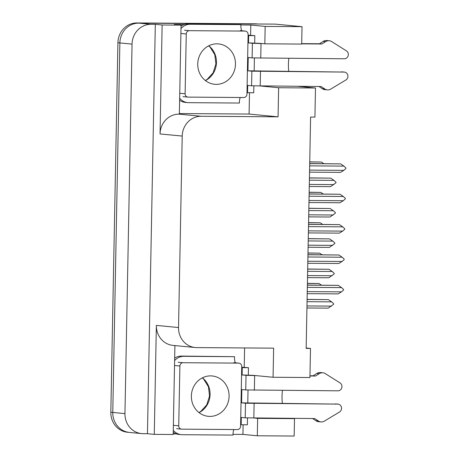 <?xml version="1.0" encoding="UTF-8"?>
<svg xmlns="http://www.w3.org/2000/svg" width="459" height="459" viewBox="0 0 459 459"><rect width="100%" height="100%" fill="white"/><g stroke="black" fill="none" stroke-linecap="round" stroke-linejoin="round"><path stroke-width="0.69" d="M282.377 403.49A21.275 7.803 90.4 0 1 282.044 396.151A21.275 7.803 90.4 0 1 282.446 390.414M288.751 71.449A21.275 7.803 90.4 0 1 288.418 64.111A21.275 7.803 90.4 0 1 288.82 58.373M302.022 26.679L265.164 26.41L264.832 43.812L301.689 44.081L302.022 26.679L275.469 24.132L138.802 23.139L256.92 24A19.944 18.544 -84.5 0 1 258.434 24.075M261.383 86.08L278.63 87.732L278.074 116.833L201.145 116.27A19.944 18.544 95.5 0 0 182.212 136.065L178.534 327.531A19.944 18.544 95.5 0 0 195.184 347.52A19.944 18.544 95.5 0 0 196.704 347.595L273.633 348.157L273.071 377.258L309.928 377.527L310.491 348.427L306.159 348.398L310.6 117.068L314.931 117.102L315.488 88.002L298.241 86.349M141.607 433.6A19.944 18.544 -84.5 0 1 124.951 413.611L132.049 44.098A19.944 18.544 -84.5 0 1 150.982 24.304L155.314 24.333L147.454 433.709L143.122 433.675A19.944 18.544 -84.5 0 1 141.607 433.6L129.427 432.43A19.944 18.544 -84.5 0 1 112.776 412.446L119.868 42.934A19.944 18.544 -84.5 0 1 138.802 23.139A19.944 18.544 -84.5 0 0 119.868 42.934L112.776 412.446A19.944 18.544 -84.5 0 0 129.427 432.43A19.944 18.544 -84.5 0 0 130.941 432.51M244.595 347.945L244.222 367.309M243.115 424.787L242.931 434.403L233.029 434.334M176.457 433.921L173.209 433.898M249.495 92.741L249.082 114.056L179.36 113.545M240.906 24.958L250.792 25.033L250.597 35.268M201.145 116.27L178.976 114.148L179.349 114.148L181.058 25.125L174.236 24.47L184.317 24.545M178.534 327.531L156.364 325.408L154.276 434.363L173.198 434.501L174.902 345.575M156.364 325.408A19.944 18.544 95.5 0 0 173.014 345.397L195.184 347.52M178.976 114.148A19.944 18.544 95.5 0 0 160.042 133.942L162.136 24.987L155.314 24.333M181.058 25.125L162.136 24.987M265.164 26.41L250.792 25.033M291.867 418.39L294.494 418.642L294.162 436.05L257.304 435.78L242.931 434.403M154.276 434.363L147.454 433.709M310.491 348.427L306.164 348.014M278.074 116.833L249.082 114.056M273.071 377.258L253.391 375.37A21.275 7.803 -89.6 0 0 253.138 375.359A21.275 7.803 -89.6 0 0 252.886 375.37M255.009 418.12L257.642 418.373L257.304 435.78M264.832 43.812L259.765 43.33A21.275 7.803 -89.6 0 0 259.513 43.318A21.275 7.803 -89.6 0 0 259.26 43.324M278.63 87.732L315.488 88.002M294.494 418.642L257.642 418.373M129.427 432.43L127.476 432.246A19.944 18.544 -84.5 0 1 110.826 412.257L117.917 42.744A19.944 18.544 -84.5 0 1 136.857 22.95L254.969 23.811A19.944 18.544 -84.5 0 1 256.489 23.891L257.677 24.006M307.41 283.341L319.051 283.53L307.41 283.444M321.489 285.154L319.051 283.53M307.1 299.383L328.409 299.641L307.1 299.48M307.054 301.689L331.627 301.867L328.409 299.641M306.933 307.989L328.242 308.144L333.636 304.283L333.647 303.738L331.627 301.867M331.547 306.119L306.973 305.941M307.375 285.05L338.346 285.378L307.375 285.148M307.329 287.357L341.565 287.604L338.346 285.378M341.565 287.604L343.584 289.474L343.573 290.019L341.485 291.855L307.249 291.608M341.485 291.855L338.18 293.88L307.209 293.651M307.989 252.972L319.636 253.156L307.989 253.07M322.075 254.779L319.636 253.156M308.574 222.598L320.216 222.781L308.574 222.695M322.66 224.405L320.216 222.781M309.159 192.223L320.801 192.407L309.154 192.321M323.239 194.031L320.801 192.407M307.96 254.676L338.926 255.003L307.955 254.774M307.914 256.983L342.15 257.229L338.926 255.003M342.15 257.229L344.17 259.1L344.158 259.645L342.064 261.481L307.834 261.234M342.064 261.481L338.765 263.506L307.794 263.277M308.54 224.302L339.511 224.629L308.54 224.399M308.5 226.608L342.73 226.855L339.511 224.629M342.73 226.855L344.755 228.725L344.743 229.27L342.649 231.107L308.414 230.86M342.649 231.107L339.35 233.132L308.379 232.902M309.125 193.927L340.096 194.255L309.125 194.025M309.079 196.234L343.315 196.481L340.096 194.255M343.315 196.481L345.334 198.351L345.323 198.896L343.234 200.732L308.999 200.485M343.234 200.732L339.93 202.758L308.959 202.528M309.71 163.553L340.676 163.88L309.705 163.651M309.664 165.86L343.9 166.106L340.676 163.88M343.9 166.106L345.92 167.977L345.908 168.522L343.814 170.358L309.584 170.111M343.814 170.358L340.515 172.383L309.544 172.159M248.078 35.538L248.652 35.595L248.508 42.899L252.404 43.278L252.123 57.891L344.302 58.781A4.246 3.947 -84.5 0 0 348.174 55.665A4.246 3.947 -84.5 0 0 346.425 50.88L331.1 41.224A6.65 6.179 -84.5 0 0 329.31 40.753A6.65 6.179 -84.5 0 0 325.58 41.666L321.908 43.995L301.695 43.852M252.123 57.891L248.227 57.518L247.975 70.806L344.043 72.069A4.246 3.947 -84.5 0 1 344.37 72.08A4.246 3.947 -84.5 0 1 347.836 75.408A4.246 3.947 -84.5 0 1 345.868 79.998L330.176 89.425A6.65 6.179 -84.5 0 1 327.353 89.861A6.65 6.179 -84.5 0 1 324.674 88.903L322.241 88.667L318.982 86.499M254.401 58.023L254.16 70.852M248.508 42.899L259.765 43.33M248.652 35.595L254.831 35.641L254.693 42.945M253.867 85.925L253.735 92.775L246.982 92.672M247.975 70.806L251.871 71.179L251.589 85.793L247.694 85.42L247.55 92.729M180.989 28.556A13.294 12.364 -84.5 0 1 190.227 24.275L240.935 24.643L187.788 24.04A13.294 12.364 95.5 0 0 181.035 26.117M179.653 98.249A13.294 12.364 -84.5 0 0 187.708 102.615A13.294 12.364 -84.5 0 0 188.718 102.667L239.432 103.04A13.294 12.364 -84.5 0 1 240.206 97.492M179.612 100.257A13.294 12.364 95.5 0 0 185.27 102.38L187.708 102.615M241.686 30.747A13.294 12.364 -84.5 0 1 240.935 24.643M248.084 35.171L254.831 35.641M251.589 85.793L321.093 86.516L324.674 88.903M344.043 72.069L251.871 71.179M327.353 89.861L324.92 89.631A6.65 6.179 -84.5 0 1 322.241 88.667M344.37 72.08L341.932 71.851A4.246 3.947 95.5 0 0 341.611 71.834M262.204 43.565L252.404 43.278M321.908 43.995L319.475 43.766L323.147 41.43A6.65 6.179 -84.5 0 1 326.877 40.518L329.31 40.753M301.695 43.634L319.475 43.766M241.704 367.584L242.272 367.636L242.134 374.946L246.03 375.319L245.749 389.932L337.927 390.821A4.246 3.947 -84.5 0 0 341.8 387.706A4.246 3.947 -84.5 0 0 340.05 382.921L324.725 373.265A6.65 6.179 -84.5 0 0 322.935 372.794A6.65 6.179 -84.5 0 0 319.206 373.706L315.534 376.041L309.957 376.001M245.749 389.932L241.853 389.559L241.6 402.847L337.669 404.109A4.246 3.947 -84.5 0 1 337.996 404.127A4.246 3.947 -84.5 0 1 341.462 407.449A4.246 3.947 -84.5 0 1 339.494 412.039L323.802 421.465A6.65 6.179 -84.5 0 1 320.979 421.907A6.65 6.179 -84.5 0 1 318.299 420.943L315.867 420.714L312.608 418.545M248.026 390.064L247.78 402.893M242.134 374.946L253.391 375.37M242.272 367.636L248.457 367.682L248.319 374.992M247.493 417.971L247.361 424.816L240.608 424.718M241.6 402.847L245.496 403.22L245.215 417.833L241.319 417.461L241.176 424.77M174.615 360.596A13.294 12.364 -84.5 0 1 183.852 356.316L234.56 356.689L181.414 356.081A13.294 12.364 95.5 0 0 174.661 358.158M173.278 430.295A13.294 12.364 -84.5 0 0 181.334 434.656A13.294 12.364 -84.5 0 0 182.343 434.707L233.052 435.08A13.294 12.364 -84.5 0 1 233.832 429.538M173.238 432.303A13.294 12.364 95.5 0 0 178.895 434.426L181.334 434.656M235.312 362.794A13.294 12.364 -84.5 0 1 234.56 356.689M241.709 367.211L248.457 367.682M245.215 417.833L314.719 418.556L318.299 420.943M337.669 404.109L245.496 403.22M320.979 421.907L318.54 421.672A6.65 6.179 -84.5 0 1 315.867 420.714M337.996 404.127L335.558 403.891A4.246 3.947 95.5 0 0 335.236 403.874M255.824 375.605L246.03 375.319M315.534 376.041L313.095 375.806L316.773 373.471A6.65 6.179 -84.5 0 1 320.497 372.559L322.935 372.794M309.963 375.783L313.095 375.806M216.998 43.834A20.276 18.853 -84.5 0 1 218.541 43.915A20.276 18.853 -84.5 0 1 235.438 65.069A20.276 18.853 -84.5 0 1 216.218 84.364A20.276 18.853 -84.5 0 1 214.674 84.284A20.276 18.853 -84.5 0 1 197.777 63.13A20.276 18.853 -84.5 0 1 216.998 43.834M188.138 97.113A3.322 3.093 -84.5 0 1 185.115 93.768L186.262 33.977A3.322 3.093 -84.5 0 1 189.418 30.678L245.072 31.086A3.322 3.093 -84.5 0 1 248.101 34.431L246.953 94.221A3.322 3.093 -84.5 0 1 243.798 97.52L188.138 97.113M210.618 375.881A20.276 18.853 -84.5 0 1 212.167 375.961A20.276 18.853 -84.5 0 1 229.058 397.11A20.276 18.853 -84.5 0 1 209.843 416.405A20.276 18.853 -84.5 0 1 208.3 416.324A20.276 18.853 -84.5 0 1 191.403 395.176A20.276 18.853 -84.5 0 1 210.618 375.881M181.764 429.154A3.322 3.093 -84.5 0 1 178.735 425.814L179.888 366.018A3.322 3.093 -84.5 0 1 183.043 362.719L238.697 363.126A3.322 3.093 -84.5 0 1 241.727 366.471L240.579 426.262A3.322 3.093 -84.5 0 1 237.423 429.561L181.764 429.154M309.739 161.849L321.386 162.033L309.739 161.947M323.825 163.656L321.386 162.033M307.685 269.008L328.988 269.267L307.679 269.112M307.639 271.315L332.207 271.493L328.988 269.267M307.519 277.615L328.828 277.77L334.221 273.908L334.232 273.363L332.207 271.493M332.127 275.744L307.559 275.566M308.264 238.634L329.573 238.892L308.264 238.737M308.224 240.941L332.792 241.118L329.573 238.892M308.104 247.24L329.407 247.395L334.806 243.534L334.812 242.989L332.792 241.118M332.712 245.37L308.144 245.192M308.85 208.26L330.159 208.518L308.85 208.363M308.804 210.566L333.377 210.744L330.159 208.518M308.683 216.866L329.992 217.021L335.386 213.16L335.397 212.615L333.377 210.744M333.297 214.996L308.723 214.818M309.435 177.885L330.738 178.144L309.429 177.989M309.389 180.192L333.957 180.37L330.738 178.144M309.268 186.492L330.578 186.647L335.971 182.785L335.982 182.24L333.957 180.37M333.877 184.621L309.309 184.443M150.982 24.304L136.857 22.95M132.049 44.098L117.917 42.744M124.951 413.611L110.826 412.257M182.212 136.065L160.042 133.942M254.969 23.811L256.92 24M190.227 24.275L187.788 24.04M260.207 86.074L260.488 71.455M260.746 58.167L261.028 43.553M323.147 41.43L325.58 41.666M183.852 356.316L181.414 356.081M253.833 418.115L254.114 403.501M254.372 390.213L254.653 375.594M316.773 373.471L319.206 373.706M208.77 45.785A20.276 18.853 -84.5 0 1 205.437 80.595M185.115 93.768L180.238 93.303M245.072 31.086L240.2 30.621M189.418 30.678L184.547 30.214M186.262 33.977L181.391 33.513M202.396 377.826A20.276 18.853 -84.5 0 1 199.063 412.635M178.735 425.814L173.863 425.344M238.697 363.126L233.826 362.662M183.043 362.719L178.167 362.254M179.888 366.018L175.011 365.553M205.322 80.503L207.158 79.39L213.137 72.826L215.914 63.95L214.812 54.753L210.153 47.214L208.644 45.848M187.886 97.101L183.015 96.637M245.324 31.097L240.453 30.633M198.948 412.549L200.778 411.436L206.757 404.867L209.539 395.991L208.438 386.794L203.773 379.254L202.264 377.895M181.512 429.142L176.64 428.677M238.95 363.138L234.079 362.673"/></g></svg>
